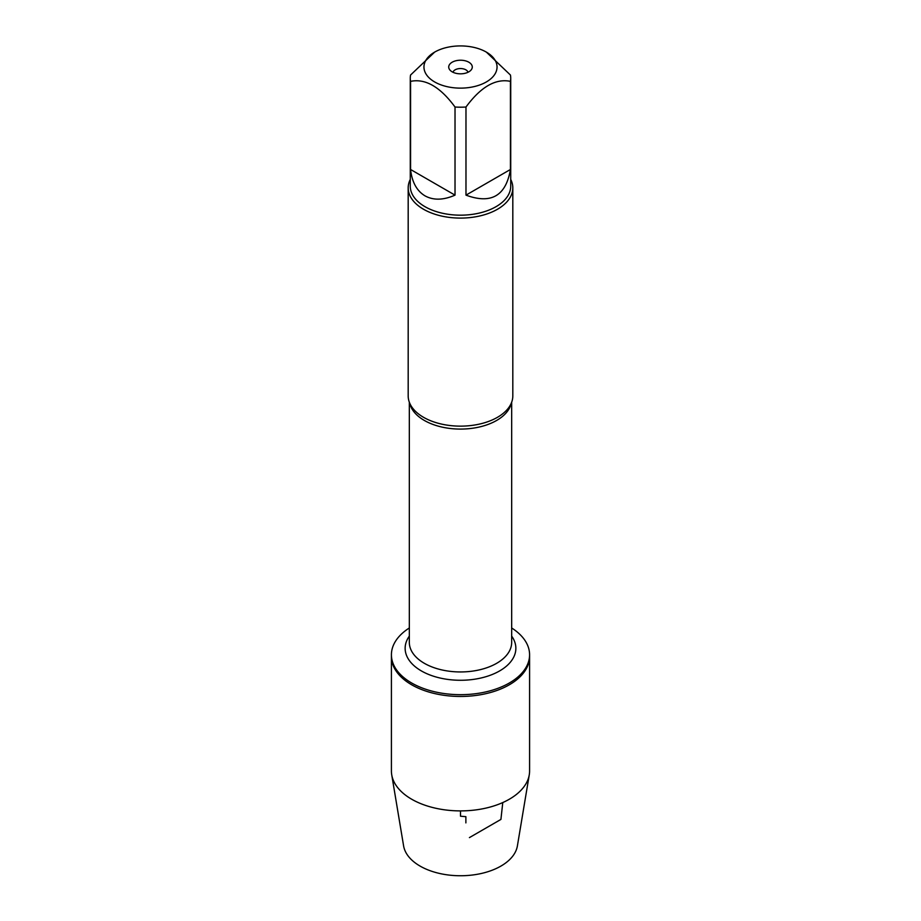 <?xml version="1.0" encoding="UTF-8"?>
<svg xmlns="http://www.w3.org/2000/svg" width="921" height="921" viewBox="0 0 921 921"><rect width="100%" height="100%" fill="white"/><g stroke="black" fill="none" stroke-linecap="round" stroke-linejoin="round"><path stroke-width="1.38" d="M511.673 627.984A69.087 39.891 180 0 1 529.587 654.785A69.087 39.891 180 0 1 460.5 694.676A69.087 39.891 180 0 1 391.413 654.785A69.087 39.891 180 0 1 409.327 627.984M529.587 654.785L529.587 771.015A69.087 39.891 180 0 1 529.264 774.837A69.087 39.891 180 0 1 483.836 808.557A69.087 39.891 180 0 1 411.652 799.209A69.087 39.891 180 0 1 391.736 774.837A69.087 39.891 180 0 1 391.413 771.015L391.413 656.569A69.087 39.891 0 0 0 460.5 696.46A69.087 39.891 0 0 0 529.587 656.569A69.087 39.891 180 0 1 486.944 693.421A69.087 39.891 180 0 1 411.652 684.775A69.087 39.891 180 0 1 391.413 656.569L391.413 654.785M408.187 187.884L408.187 395.926A52.313 30.209 0 0 0 412.355 407.75A52.313 30.209 0 0 0 423.51 417.294A52.313 30.209 0 0 0 508.645 407.75A52.313 30.209 0 0 0 512.813 395.926L512.813 187.884A52.313 30.209 180 0 1 460.5 218.093A52.313 30.209 180 0 1 408.187 187.884A52.313 30.209 180 0 1 410.271 179.422M510.729 179.422A52.313 30.209 180 0 1 512.813 187.884M468.006 72.264A7.598 4.386 0 0 0 465.876 69.835A7.598 4.386 0 0 0 458.14 68.764A7.598 4.386 0 0 0 452.994 72.264M468.835 62.214A11.777 6.804 180 0 1 471.253 69.8A11.777 6.804 180 0 1 460.5 73.83A11.777 6.804 180 0 1 449.747 69.8A11.777 6.804 180 0 1 453.823 61.419A11.777 6.804 180 0 1 468.835 62.214M434.654 81.946A36.541 21.102 0 0 0 486.346 81.946A36.541 21.102 0 0 0 486.346 52.106A36.541 21.102 0 0 0 464.495 46.05A36.541 21.102 0 0 0 434.654 52.106A36.541 21.102 0 0 0 434.654 81.946M465.98 195.137C491.112 204.439 505.917 195.897 510.43 169.487L465.98 195.137L465.98 107.02C480.82 86.862 495.636 78.308 510.43 81.359A50.229 29 0 0 0 510.729 78.193A50.229 29 0 0 0 510.43 75.027L486.346 52.106M510.43 169.487L510.43 81.359M434.654 52.106L410.57 75.027A50.229 29 0 0 0 410.271 78.193A50.229 29 0 0 0 410.57 81.359C425.41 78.331 440.226 86.885 455.02 107.02A50.229 29 0 0 0 465.98 107.02M410.57 169.487C411.986 182.105 416.787 190.9 424.984 195.839C433.365 200.467 443.381 200.237 455.02 195.137L410.57 169.487L410.57 81.359M455.02 195.137L455.02 107.02M510.729 78.193L510.729 186.169A50.229 29 180 0 1 479.726 212.97A50.229 29 180 0 1 424.984 206.684A50.229 29 180 0 1 410.271 186.169L410.271 78.193M529.264 774.837L517.395 845.915A57.16 32.995 180 0 1 479.806 873.81A57.16 32.995 180 0 1 420.08 866.085A57.16 32.995 180 0 1 403.605 845.915L391.736 774.837M460.5 810.894L460.5 816.202L465.876 816.685L465.876 822.89M469.422 837.603L500.92 819.414L502.774 802.559M511.282 403.191A51.173 29.553 180 0 1 460.5 429.082A51.173 29.553 180 0 1 409.718 403.191M409.327 402.201L409.327 642.398A51.173 29.553 0 0 0 460.5 671.95A51.173 29.553 0 0 0 511.673 642.398L511.673 402.201M511.673 636.123A55.364 31.959 180 0 1 460.5 680.274A55.364 31.959 180 0 1 409.327 636.123"/></g></svg>
